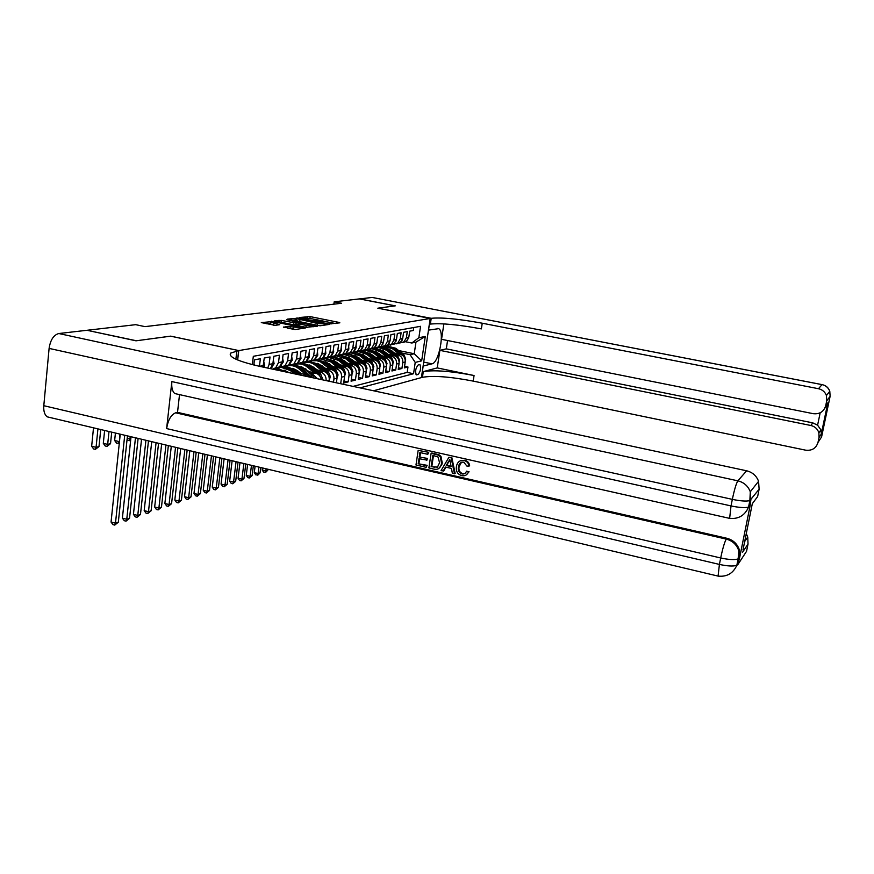<?xml version="1.0" encoding="UTF-8"?>
<svg xmlns="http://www.w3.org/2000/svg" width="874" height="874" viewBox="0 0 874 874"><rect width="100%" height="100%" fill="white"/><g stroke="black" fill="none" stroke-linecap="round" stroke-linejoin="round"><path stroke-width="1.31" d="M330.35 323.85L339.844 322.823L338.959 322.397L310.139 316.607L299.498 317.502L312.947 318.966L316.169 320.19L314.509 320.529L315.219 320.802L327.947 321.993L331.224 323.238L329.629 323.577L330.35 323.85M283.46 327.029L295.51 329.487L305.397 327.969L274.163 321.413L261.304 322.593L275.212 325.336L279.702 324.68L270.864 322.167L278.107 322.615L298.012 326.668L300.809 327.772L287.721 326.417L283.438 327.247M170.67 336.173L136.377 340.762L87.356 330.372M170.681 336.14L238.788 350.572L430.194 318.464L421.41 377.59L422.448 377.306C433.231 375.416 450.143 376.683 473.195 381.108L805.675 450.176C812.012 450.875 816.119 448.286 818.009 442.397L821.571 436.978L830.092 396.414L826.738 400.795L825.701 405.733L827.907 402.783L821.341 434.05L820.915 429.877L817.583 425.201L820.183 412.779M87.367 330.241L135.71 324.669L144.986 326.636L341.559 303.256L334.207 301.814L359.4 298.908L395.124 305.867L377.83 308.194L430.194 318.464M318.092 325.51L320.518 325.729L329.52 324.374L328.635 323.937L299.411 318.038L287.437 319.119L318.092 325.51M317.612 326.166L305.769 327.346L274.622 320.824L281.494 320.43L296.046 323.107L298.919 322.681L297.903 322.288L286.53 319.6L317.612 326.166M333.486 368.009L335.856 368.5C339.866 369.8 341.778 372.695 341.581 377.175L344.585 376.454L343.69 383.02L348.147 381.905L343.963 381.02M341.046 366.337L343.373 366.829C347.349 368.107 349.239 370.958 349.043 375.383L351.971 374.684L351.075 381.173L355.423 380.092L351.348 379.229M348.431 364.709L350.725 365.19C354.647 366.457 356.516 369.276 356.319 373.646L359.181 372.969L358.296 379.382L362.535 378.322L358.558 377.47M355.631 363.114L357.892 363.595C361.781 364.84 363.628 367.626 363.431 371.953L366.228 371.286L365.343 377.623L369.483 376.585L365.594 375.765M362.666 361.563L364.895 362.033C368.741 363.267 370.565 366.02 370.368 370.292L373.1 369.636L372.215 375.907L376.268 374.891L372.477 374.094M369.538 360.055L371.745 360.503C375.547 361.727 377.349 364.447 377.153 368.675L379.819 368.03L378.945 374.236L382.899 373.242L379.196 372.466M376.257 358.569L378.42 359.017C382.2 360.219 383.981 362.907 383.784 367.091L386.384 366.468L385.51 372.597L389.378 371.625L385.762 370.871M382.823 357.116L384.964 357.564C388.69 358.755 390.459 361.41 390.263 365.54L392.808 364.928L391.934 370.991L395.714 370.052L392.175 369.309M389.236 355.707L391.344 356.133C395.048 357.313 396.796 359.946 396.588 364.021L399.079 363.431L398.216 369.429L401.92 368.5L402.783 362.546C402.99 358.504 401.253 355.904 397.594 354.746L395.507 354.32M398.457 367.779L401.92 368.5M413.752 327.521L413.315 330.503L409.709 331.17L408.835 337.156L406.519 341.308L402.805 342.575M399.691 343.023L404.072 341.8L406.41 337.626L407.284 331.617L403.591 332.295L402.717 338.347L400.379 342.542L396.61 343.832M393.42 344.28L397.878 343.045L400.237 338.828L401.111 332.754L397.342 333.453L396.457 339.571L394.098 343.81L390.285 345.11M387.018 345.569L391.541 344.334L393.912 340.062L394.797 333.923L390.94 334.633L390.055 340.816L387.674 345.11L383.806 346.421M380.474 346.891L385.063 345.634L387.455 341.33L388.34 335.113L384.396 335.834L383.511 342.095L381.108 346.443L377.186 347.754M373.766 348.234L378.431 346.978L380.846 342.619L381.741 336.326L377.699 337.08L376.803 343.406L374.378 347.797L370.401 349.13M366.905 349.611L371.647 348.344L374.083 343.941L374.979 337.582L370.849 338.347L369.942 344.749L367.495 349.185L363.464 350.529M359.88 351.02L364.698 349.753L367.156 345.296L368.052 338.861L363.824 339.636L362.918 346.115L360.449 350.605L356.352 351.971M352.681 352.473L357.586 351.184L360.066 346.672L360.973 340.172L356.636 340.969L355.729 347.524L353.238 352.069L349.076 353.435M345.317 353.948L350.299 352.659L352.801 348.092L353.708 341.505L349.261 342.324L348.355 348.966L345.842 353.566L341.614 354.942M337.757 355.467L342.837 354.167L345.361 349.545L346.268 342.881L341.712 343.722L340.805 350.441L338.271 355.095L333.977 356.494M330.022 357.018L335.19 355.718L337.725 351.042L338.642 344.29L333.977 345.154L333.06 351.949L330.503 356.658L326.133 358.078M322.091 358.602L327.335 357.302L329.902 352.561L330.82 345.733L326.035 346.617L325.117 353.5L322.539 358.274L318.103 359.695M313.384 360.121L319.294 358.919L321.883 354.134L322.812 347.218L317.896 348.125L316.978 355.095L314.367 359.924L309.866 361.366M305.594 361.912L311.046 360.591L313.657 355.74L314.585 348.737L309.538 349.666L308.609 356.723L305.987 361.618L301.41 363.071M297.018 363.628L302.579 362.306L305.212 357.39L306.14 350.288L300.962 351.25L300.033 358.395L297.389 363.355L292.724 364.819M288.223 365.387L293.882 364.054L296.537 359.083L297.477 351.894L292.156 352.877L291.228 360.121L288.551 365.135L283.81 366.621M279.188 367.2L284.957 365.856L287.633 360.82L288.573 353.533L283.11 354.538L282.182 361.891L279.483 366.971L274.654 368.467M278.435 370.379L272.688 369.156L275.78 367.714L278.489 362.601L279.429 355.226L273.824 356.264L272.885 363.704L270.383 368.653M267.739 368.085L269.094 364.436L270.033 356.963L264.265 358.023L262.998 367.069M259.425 366.304L260.365 358.744L254.443 359.837L253.81 364.993M311.253 377.426L307.167 374.891L298.886 373.122M305.299 376.148L301.301 375.099M288.901 372.444L286.585 371.942M284.935 371.592L283.711 371.33M321.261 379.567C320.518 376.104 318.562 373.93 315.394 373.056L307.298 371.33M317.623 378.792L312.127 373.788L309.658 373.264M297.499 370.663L295.314 370.194M293.456 369.8L292.539 369.604M329.105 381.25L329.258 380.114C329.443 375.547 327.499 372.597 323.424 371.275L315.503 369.593M326.133 380.616C326.199 376.137 324.232 373.264 320.234 371.985L317.797 371.461M305.878 368.926L303.824 368.489M301.759 368.052L301.126 367.91M336.403 382.812L337.014 378.256C337.211 373.744 335.288 370.838 331.246 369.527L323.511 367.888M333.507 382.2L333.934 378.999C334.13 374.465 332.196 371.537 328.143 370.215L325.74 369.713M314.05 367.233L312.116 366.829M344.585 376.454C344.782 371.996 342.881 369.123 338.883 367.823L331.312 366.228M322.014 365.583L320.201 365.201M351.971 374.684C352.167 370.281 350.288 367.441 346.333 366.162L338.926 364.611M329.793 363.966L328.089 363.606M313.853 360.612L313.307 360.492M359.181 372.969C359.378 368.609 357.521 365.802 353.609 364.545L346.355 363.027M334.152 360.47L333.584 360.35M337.375 362.393L335.78 362.054M321.512 359.061L320.813 358.908M366.228 371.286C366.424 366.982 364.589 364.207 360.711 362.961L353.609 361.475M341.767 359.006L341.177 358.886M344.771 360.853L343.285 360.536M329.006 357.553L328.329 357.411M373.1 369.636C373.307 365.387 371.483 362.644 367.648 361.421L360.689 359.968M349.174 357.564L348.573 357.444M352.003 359.345L350.616 359.05M379.819 368.03C380.026 363.824 378.224 361.115 374.433 359.902L367.615 358.493M356.384 356.166L355.794 356.035M359.061 357.87L357.772 357.608M386.384 366.468C386.592 362.306 384.811 359.629 381.053 358.427L374.367 357.051M363.42 354.778L362.841 354.658M365.955 356.439L364.764 356.188M392.808 364.928C393.005 360.82 391.257 358.176 387.532 356.985L380.977 355.631M370.281 353.424L369.735 353.315M372.695 355.03L371.581 354.8M399.079 363.431C399.287 359.367 397.55 356.745 393.868 355.576L387.433 354.254M376.978 352.102L374.094 351.512M379.283 353.653L378.256 353.446M419.498 364.622L418.209 364.939C415.663 367.987 415.019 371.286 416.264 374.826L418.023 374.542C420.558 371.483 421.192 368.194 419.946 364.677L419.498 364.622M237.652 359.979L238.788 350.572M373.526 390.776L421.41 377.59M360.001 387.881L413.566 373.722L415.226 362.415L410.092 354.691L401.647 352.965M252.302 364.611L253.329 356.297L420.547 326.308L418.864 337.735L425.288 336.446L421.672 360.842L415.226 362.415M342.346 354.527L345.143 353.915M349.873 352.976L352.484 352.43M385.729 352.309L384.779 352.113M353.074 386.395L407.186 372.39L407.972 366.993L404.356 367.899L405.219 361.967C405.427 357.936 403.701 355.357 400.063 354.199L393.759 352.899M383.522 350.802L380.758 350.234M396.588 364.021L395.714 370.052M390.263 365.54L389.378 371.625M383.784 367.091L382.899 373.242M377.153 368.675L376.268 374.891M370.368 370.292L369.483 376.585M363.431 371.953L362.535 378.322M356.319 373.646L355.423 380.092M349.043 375.383L348.147 381.905M341.581 377.175L340.685 383.73M392.022 350.987L391.159 350.813M410.092 354.691L414.243 353.741L415.948 342.149L411.796 343.012L418.864 337.735M398.653 350.561L414.243 353.741L421.672 360.842M405.798 341.8L411.796 343.012M334.207 301.814L333.89 304.174M404.586 366.293L407.972 366.993M407.186 372.39L413.566 373.722M415.948 342.149L425.288 336.446M335.354 323.5L328.974 322.211M324.396 321.293L313.963 319.196M296.614 319.644L292.124 320.255M326.406 324.036L300.088 318.54L296.734 318.704L317.601 323.5L326.406 324.036L326.297 324.866M296.712 318.868L296.494 320.518L299.706 321.752L299.946 319.928M319.753 325.729L299.706 321.752M298.078 324.636L293.336 324.746L279.877 322.08M306.184 325.445L313.209 325.904L310.434 324.822L303.518 323.424L298.209 323.631L306.184 325.445L305.944 327.302L307.484 327.575M298.198 323.686L297.968 325.489L298.995 325.893L299.225 324.036M305.944 327.302L298.995 325.893M295.019 329.509L288.245 328.296M270.853 322.32L270.634 324.057L273.344 325.128L273.584 323.238M274.436 325.347L273.344 325.128M270.743 323.151L266.133 323.773M405.274 360.459L405.711 359.094L404.039 354.888L395.791 348.256L386.45 345.875M399.036 353.992L392.71 348.901L385.194 346.29M394.622 353.085L389.006 349.119M404.443 357.575L402.892 355.15L394.622 348.497L386.253 345.962M385.969 346.071L393.879 348.66L401.242 354.571M408.868 336.96L408.387 338.784M397.757 343.143L398.391 342.947M359.585 298.886L395.299 305.845L377.885 308.216L431.221 318.289C441.96 317.306 458.97 318.955 482.251 323.216L818.479 388.712L822.041 384.636L372.182 297.433L359.575 298.941M423.125 366.064L432.018 363.824C438.966 362.885 444.986 331.137 438.661 328.657L428.522 330.121L430.248 318.453M423.18 366.075L421.465 377.579M437.229 367.91L423.289 371.614C434.072 369.811 450.995 371.111 474.069 375.525L437.229 367.91L439.884 350.354L446.297 348.857L447.564 340.521M443.872 323.893L441.545 339.32L813.279 413.686C819.659 414.342 823.8 411.687 825.701 405.733M821.341 434.05L819.036 437.524L818.009 442.397M819.036 437.524L818.883 432.849C817.605 428.937 814.929 426.479 810.821 425.485L812.787 422.863L817.583 425.201M439.884 350.354L810.821 425.485M372.182 297.433L822.063 384.615C825.843 385.51 828.421 387.728 829.787 391.29L830.125 396.272M826.738 400.795L826.422 395.54C825.023 391.891 822.379 389.618 818.479 388.712M446.297 348.857L812.787 422.863M431.221 318.289L430.358 324.079C441.108 323.009 458.107 324.615 481.366 328.886L482.251 323.216M824.783 408.3L827.907 402.783M461.483 462.291L459.112 466.65C458.413 470.048 459.56 472.364 462.575 473.61L464.75 473.522M466.487 471.162L468.42 472.102C467.131 475.03 464.935 476.221 461.833 475.674C457.539 474.276 455.747 471.228 456.436 466.519L456.785 465.001C458.031 461.45 460.489 459.964 464.16 460.565C466.967 461.275 468.573 463.122 468.988 466.093L466.902 466.082L463.799 462.237C461.155 461.865 459.462 463.023 458.73 465.722L458.446 466.967C457.736 470.365 458.894 472.692 461.909 473.937C464.149 474.276 465.678 473.347 466.487 471.162L469.076 471.774L465.962 475.139M460.38 460.784L464.826 460.248C467.623 460.969 469.229 462.805 469.644 465.776L468.988 466.093M445.882 467.164L443.817 470.878L441.02 470.715L448.886 457.31L451.148 457.823L454.491 473.795L452.371 473.315L451.465 468.431L445.434 467.055L443.129 471.195M448.886 457.31L451.825 457.517L455.168 473.468L454.491 473.795M427.157 465.329L426.195 467.328L415.98 464.99L418.165 450.383L428.752 452.317L427.79 454.305L419.891 452.524L419.214 457.026L427.277 458.38L427.025 460.074L418.963 458.708L418.198 463.755L427.157 465.329L426.195 467.328M420.536 452.666L419.935 456.72M419.607 458.85L418.919 463.449M177.673 394.196L174.811 393.551C172.331 391.465 171.348 387.477 171.861 381.588L166.628 428.577C168.048 419.957 171.064 414.702 175.674 412.801L177.52 412.364L726.884 538.275C733.242 539.99 737.416 543.923 739.426 550.063L739.721 557.295L750.1 505.784L750.853 500.015L750.296 491.778C748.078 486.01 743.938 482.361 737.864 480.82L746.636 470.791C752.47 472.255 756.458 475.762 758.577 481.301L759.113 489.211L749.859 500.605C746.341 501.468 740.496 501.053 732.336 499.36L49.097 348.398C50.408 339.91 53.642 334.95 58.809 333.529L86.974 330.285L136.005 340.816L170.561 336.151L238.678 350.583L230.627 353.118C228.081 356.942 238.176 361.443 260.911 366.621L746.636 470.791M177.52 412.364L179.52 394.611M431.111 453.3L438.377 455.157L440.267 456.676L441.556 463.176L441.064 465.219C439.797 468.628 437.404 469.917 433.908 469.098L428.883 467.94L431.111 453.3L431.811 453.005L439.076 454.862L440.966 456.37L442.244 462.859L441.752 464.913L438.409 468.781M237.553 359.946L238.678 350.583M742.976 549.954L752.317 503.686L757.627 496.596L759.113 489.211M50.55 417.63L47.218 416.843C44.574 414.779 43.427 411.064 43.798 405.7L49.097 348.398M746.276 533.588L747.74 537.062L748.024 544.054L742.496 552.335M739.721 557.295L737.853 564.571L746.549 551.319L748.024 544.054M236.876 350.889L235.925 358.777L235.226 358.908M418.198 463.755L426.446 465.645M419.214 457.026L427.277 458.38M426.567 458.686L426.315 460.38M418.165 450.383L428.752 452.317M428.042 452.612L427.79 454.305M431.122 466.705L437.492 467.098L439.567 462.696L437.972 456.916L432.838 455.441L431.122 466.705L437.404 467.153M441.556 463.176L442.244 462.859M440.267 456.676L440.966 456.37M438.377 455.157L439.076 454.862M433.471 455.583L431.822 466.388M434.017 467.372L434.717 467.055M448.362 461.767L446.286 465.503L451.126 466.596L449.749 459.265L446.975 465.187L451.028 466.104M451.148 457.823L451.825 457.517M446.286 465.503L446.975 465.187M449.913 460.095L449.05 461.45M461.909 473.937L462.575 473.61M458.446 466.967L459.112 466.65M464.16 460.565L464.826 460.248M468.42 472.102L469.076 471.774M399.145 362L399.626 360.514L397.932 356.264L389.596 349.556L384.921 347.24L379.851 347.218M382.004 355.849L376.049 351.709M392.841 355.368L386.45 350.223L378.813 347.579M388.384 354.451L382.594 350.387M398.358 359.094L396.752 356.526L388.406 349.808L379.753 347.262M379.502 347.36L387.652 349.971L395.124 355.98M392.874 363.595L393.387 361.967L391.683 357.674L383.26 350.889L375.591 348.234M374.651 348.3L373.132 348.595M386.505 356.778L380.037 351.567L372.258 348.901M392.12 360.656L390.481 357.947L382.047 351.151L373.078 348.606M372.87 348.693L381.272 351.315L388.854 357.422M386.461 365.223L387.018 363.464L385.292 359.116L376.781 352.255L369.079 349.567M367.714 349.687L366.556 349.928M380.026 358.22L373.493 352.954L365.529 350.256M375.481 357.28L369.32 353.03M385.751 362.262L384.068 359.389L375.536 352.517L366.228 349.982M366.064 350.048L374.749 352.681L382.451 358.897M379.895 366.894L380.507 364.982L378.759 360.591L370.161 353.653L362.349 350.933M360.678 351.108L359.815 351.293M373.395 359.695L366.796 354.363L358.624 351.632M368.806 358.744L362.459 354.396M379.229 363.89L377.502 360.875L367.648 353.03L363.518 351.392L359.181 351.403M359.083 351.446L368.074 354.09L375.907 360.416M402.783 337.932L402.16 340.237M391.388 344.454L392.207 344.192M396.556 338.926L395.813 341.668M384.877 345.787L385.882 345.47M390.186 339.942L389.323 343.1M378.202 347.153L379.403 346.781M383.664 340.98L382.692 344.542M371.374 348.562L372.783 348.114M373.176 368.609L373.843 366.545L372.073 362.098L363.387 355.073L355.412 352.32M353.511 352.55L352.932 352.692M366.61 361.202L359.935 355.805L351.523 353.052M349.272 353.446L348.355 353.752M361.978 360.241L355.434 355.794M372.532 365.518L370.784 362.393L362.076 355.347C358.963 352.932 355.587 352.113 351.938 352.877M351.916 352.888L361.257 355.521L369.221 361.967M266.144 468.814L265.893 470.824L267.815 470.146L267.936 469.24M267.815 470.146L265.849 472.189L263.577 472.102L262.134 469.928L262.386 467.918M262.134 469.928L265.893 470.824L265.073 472.463M360.164 351.064L359.575 351.206M377 342.04L375.918 345.995M366.392 349.513L363.977 350.256M364.382 349.993L366.02 349.491M366.293 370.368L367.025 368.14L365.234 363.639L356.45 356.537L348.289 353.752M359.673 362.743L352.921 357.28L344.236 354.516M341.942 354.953L341.199 355.205M354.997 361.77L348.256 357.226M365.703 367.266L363.912 363.945L355.117 356.821C351.927 354.352 348.486 353.522 344.771 354.341M344.542 354.374L348.169 354.298L351.709 355.368L362.371 363.562M258.89 467.087L258.081 473.533L260.048 472.856L260.725 467.524M260.048 472.856L258.059 474.921L255.754 474.833L254.29 472.637L255.099 466.192M254.29 472.637L258.081 473.533L257.262 475.194M353.03 352.517L352.353 352.67M370.172 343.121L370.281 344.913L368.992 347.47M359.411 350.933L357.127 351.643M357.215 351.468L359.083 350.889M359.258 372.193L360.044 369.778L358.231 365.223L349.36 358.034L340.958 355.215M352.572 364.327L345.743 358.788L336.752 356.013M334.436 356.505L333.868 356.701M347.841 363.333L340.893 358.701M358.701 368.992L356.876 365.529L347.983 358.318L339.92 355.489M338.828 355.565L337.528 355.805M336.96 355.915C340.62 355.215 343.995 356.079 347.12 358.504L355.379 365.201M251.472 465.329L250.095 476.319L252.105 475.62L253.34 465.776M252.105 475.62L249.287 477.991L247.746 477.619L246.26 475.401L247.626 464.422M246.26 475.401L250.095 476.319L249.287 477.991M345.722 354.003L344.957 354.167M363.18 344.236L363.311 346.279L361.902 348.966M352.036 374.061L352.888 371.45L351.053 366.84L342.084 359.564L333.442 356.723M345.285 365.944L338.391 360.339L329.061 357.553M340.51 364.939L333.365 360.208M351.512 370.751L349.676 367.156L340.685 359.859L332.557 356.985M331.028 357.127L330.11 357.313M329.137 357.51C332.95 356.647 336.512 357.488 339.8 360.044L348.213 366.883M243.857 463.526L241.923 479.171L243.988 478.449L245.78 463.974M243.988 478.449L241.115 480.853L239.563 480.482L238.056 478.231L239.979 462.597M238.056 478.231L241.923 479.171L241.115 480.853M338.216 355.532L337.397 355.685M356.024 345.383L356.177 347.666L354.636 350.496M344.64 375.995L345.569 373.165L343.711 368.5L334.644 361.126L325.707 358.274M337.834 367.604L330.853 361.923L321.151 359.138M333.016 366.588L325.641 361.749M344.148 372.553L342.291 368.817L333.213 361.432L324.942 358.526M323.096 358.722L322.517 358.853M321.326 359.105C325.248 358.154 328.897 358.985 332.295 361.618L340.893 368.609M236.056 461.669L233.566 482.077L235.674 481.345L238.023 462.138M235.674 481.345L232.757 483.781L231.195 483.398L229.654 481.126L232.134 460.74M229.654 481.126L233.566 482.077L232.757 483.781M330.525 357.095L329.651 357.248M348.682 346.552L348.868 349.097L347.207 352.047M334.633 356.122L337.146 355.336M337.047 377.994L338.063 374.913L336.184 370.194L327.018 362.732L317.754 359.859M330.197 369.309L320.463 361.847L316.781 360.711L313.012 360.776M325.325 368.271L317.732 363.333M336.599 374.389L334.731 370.521L325.543 363.038L317.087 360.099M313.515 360.7L315.164 360.372M316.279 360.296L324.615 363.234L333.409 370.401M228.059 459.779L225 485.059L227.164 484.305L230.081 460.248M227.164 484.305L224.192 486.774L222.619 486.392L221.056 484.098L224.105 458.828M221.056 484.098L225 485.059L224.192 486.774M322.637 358.69L320.758 358.919M341.166 347.743L341.373 350.561L339.604 353.631M326.712 357.75L329.443 356.898M329.269 380.07L330.372 376.716L328.471 371.942L319.196 364.382L309.582 361.497M322.364 371.046L315.219 365.212C311.963 362.666 308.435 361.749 304.622 362.47M317.437 369.997L309.636 364.961M328.853 376.268L326.985 372.269L317.699 364.698L309.003 361.727M305.518 362.317L306.752 362.054M308.336 361.912L316.738 364.895L325.762 372.258M219.866 457.823L216.239 488.107L218.445 487.342L221.93 458.315M218.445 487.342L215.43 489.844L213.846 489.451L212.251 487.135L215.867 456.873M212.251 487.135L216.239 488.107L215.43 489.844M314.542 360.328L312.794 360.525M333.464 348.977L333.704 352.069L331.803 355.248M321.359 358.46L318.89 359.225M318.584 359.433L321.566 358.493M322.102 379.753L322.495 378.562L320.561 373.722L311.188 366.064L302.546 363.049M314.345 372.837L307.113 366.927C303.66 364.229 299.946 363.333 295.958 364.25M309.363 371.778L301.322 366.632M320.911 378.18L319.043 374.061L309.647 366.392L300.689 363.387M297.302 363.988L298.198 363.781M300.11 363.573L308.664 366.599L317.983 374.214M211.453 455.835L207.258 491.232L209.52 490.445L213.584 456.337M209.52 490.445L206.461 492.98L204.855 492.586L203.238 490.248L207.411 454.873M203.238 490.248L207.258 491.232L206.461 492.98M306.217 362.011L304.633 362.175M325.554 350.234L325.838 353.609L323.806 356.898M310.336 361.126L313.471 360.143M314.159 378.049L312.455 375.547L302.972 367.79L294.418 364.731M306.108 374.673L298.788 368.675C295.084 365.791 291.118 364.95 286.912 366.13M301.071 373.591L297.488 370.652L292.801 368.347M312.28 377.644L301.388 368.129L292.124 365.103M288.89 365.693L289.458 365.551M291.621 365.277L300.383 368.336L310.106 376.312M202.823 453.781L198.059 494.444L200.375 493.635L205.008 454.305M200.375 493.635L197.273 496.203L195.645 495.798L193.995 493.439L198.737 452.808M193.995 493.439L198.059 494.444L197.273 496.203M297.673 363.737L296.253 363.868M317.448 351.556L317.765 355.183L315.612 358.591M302.087 362.797L305.179 361.825M301.606 375.35L294.549 369.571L285.885 366.468M294.298 373.788L290.255 370.478L281.242 367.364M281.013 367.375L277.266 368.238M289.207 372.695L284.061 370.106M298.842 374.76L292.921 369.91L283.307 366.862M282.881 367.025L291.894 370.128L297.084 374.389M193.973 451.683L188.631 497.721L191.013 496.891L196.202 452.208M191.013 496.891L187.844 499.502L186.206 499.098L184.534 496.705L189.833 450.7M184.534 496.705L188.631 497.721L187.844 499.502M288.879 365.507L287.655 365.594M309.09 353.14L309.483 356.811L307.211 360.317M293.62 364.513L296.668 363.551M286.891 372.193L277.047 368.249M284.039 371.592L274.228 368.675M273.868 368.828L282.127 371.177M184.873 449.52L178.973 501.086L181.41 500.234L187.167 450.066M181.41 500.234L178.187 502.889L176.537 502.474L174.822 500.048L180.689 448.526M174.822 500.048L178.973 501.086L178.187 502.889M279.822 367.32L278.839 367.375M300.503 354.768L300.984 358.471L298.58 362.087M284.935 366.272L287.939 365.332M175.532 447.302L169.064 504.538L171.566 503.664L177.892 447.859M171.566 503.664L168.289 506.352L166.617 505.937L164.869 503.49L171.293 446.297M164.869 503.49L169.064 504.538L168.289 506.352M291.697 356.439L292.266 360.175L289.731 363.89M165.929 445.019L158.893 508.078L161.461 507.182L168.354 445.598M161.461 507.182L158.128 509.913L156.435 509.487L154.665 507.007L161.646 444.003M154.665 507.007L158.893 508.078L158.128 509.913M282.652 358.165L283.307 361.923L280.641 365.747M156.064 442.681L148.471 511.705L151.104 510.787L158.555 443.271M151.104 510.787L147.706 513.562L145.991 513.125L144.188 510.624L151.726 441.654M144.188 510.624L148.471 511.705L147.706 513.562M273.354 359.924L274.108 363.726L271.311 367.648M130.204 436.541L129.964 438.759L130.849 438.54M130.685 440.092L129.232 440.736L127.047 439.655M127.211 438.103L129.964 438.759L129.232 440.736M145.914 440.267L137.764 515.442L140.463 514.491L148.471 440.878M140.463 514.491L137.01 517.31L135.273 516.862L133.438 514.338L141.533 439.229M133.438 514.338L137.764 515.442L137.01 517.31M263.806 361.738L264.647 365.583L264.112 367.309M119.749 434.061L119.476 441.403M119.29 443.271L116.515 443.118L114.647 440.496L115.423 433.034M114.647 440.496L118.962 441.534L118.241 443.533M135.47 437.798L126.763 519.265L129.538 518.304L138.114 438.42M129.538 518.304L126.02 521.155L124.272 520.707L122.393 518.14L131.034 436.738M122.393 518.14L126.763 519.265L126.02 521.155M254.651 365.201L253.973 363.606M108.999 431.505L107.677 444.385L110.528 443.664L111.719 432.149M110.528 443.664L106.956 446.406L105.208 445.98L103.307 443.337L104.618 430.467M103.307 443.337L107.677 444.385L106.956 446.406M124.72 435.241L115.477 523.198L118.329 522.204L127.44 435.886M118.329 522.204L114.734 525.099L112.975 524.651L111.053 522.051L120.241 434.181M111.053 522.051L115.477 523.198L114.734 525.099M97.932 428.883L96.074 447.313L99.002 446.57L100.729 429.549M99.002 446.57L95.364 449.356L93.605 448.93L91.661 446.243L93.507 427.834M91.661 446.243L96.074 447.313L95.364 449.356M303.813 375.645L307.167 374.891M312.127 373.788L315.394 373.056M320.234 371.985L323.424 371.275M328.143 370.215L331.246 369.527M335.856 368.5L338.883 367.823M343.373 366.829L346.333 366.162M350.725 365.19L353.609 364.545M357.892 363.595L360.711 362.961M364.895 362.033L367.648 361.421M371.745 360.503L374.433 359.902M378.42 359.017L381.053 358.427M384.964 357.564L387.532 356.985M391.344 356.133L393.868 355.576M397.594 354.746L400.063 354.199M406.41 337.626L408.835 337.156M259.491 366.315L263.325 365.572M269.094 364.436L272.885 363.704M278.489 362.601L282.182 361.891M287.633 360.82L291.228 360.121M296.537 359.083L300.033 358.395M305.212 357.39L308.609 356.723M313.657 355.74L316.978 355.095M321.883 354.134L325.117 353.5M329.902 352.561L333.06 351.949M337.725 351.042L340.805 350.441M345.361 349.545L348.355 348.966M352.801 348.092L355.729 347.524M360.066 346.672L362.918 346.115M367.156 345.296L369.942 344.749M374.083 343.941L376.803 343.406M380.846 342.619L383.511 342.095M387.455 341.33L390.055 340.816M393.912 340.062L396.457 339.571M400.237 338.828L402.717 338.347M402.783 362.546L405.219 361.967M333.934 378.999L337.014 378.256M326.679 380.736L329.258 380.114M415.751 374.061L418.023 374.542M416.177 374.771L416.734 374.891M307.572 318.005L307.79 316.388M309.909 318.365L310.139 316.607M338.883 322.965L338.959 322.397M296.909 318.617L297.007 317.819M328.558 324.516L328.635 323.937M317.36 325.325L317.601 323.5M325.194 325.03L325.303 324.199M278.806 321.861L279.014 320.212M281.264 322.288L281.494 320.43M293.336 324.746L293.577 322.888M295.816 324.964L296.046 323.107M298.646 323.544L298.744 322.735M316.65 326.308L316.727 325.718M287.502 328.143L287.721 326.417M290.015 328.526L290.255 326.636M293.358 329.214L293.598 327.324M278.598 324.866L278.675 324.276M271.541 321.993L271.65 321.184M274.075 322.047L274.163 321.413M304.272 328.176L304.349 327.564M405.099 359.312L405.689 359.17M394.622 348.497L395.791 348.256M392.71 348.901L393.879 348.66M402.892 355.15L404.039 354.888M423.289 371.614L422.448 377.306M474.069 375.525L473.195 381.108M822.62 431.264L822.445 432.772M826.422 395.54L829.787 391.29C828.519 387.695 825.985 385.478 822.183 384.647L822.041 384.636M423.704 362.109L432.018 363.824M43.798 405.7L719.411 564.418L720.689 557.973L166.628 428.577M171.861 381.588L731.025 505.926L732.336 499.36C734.389 489.604 736.236 483.42 737.864 480.82L58.809 333.529M175.674 412.801L726.272 539.105L726.884 538.275M758.577 481.301L750.296 491.778L749.859 500.605L748.548 507.139C745.03 508.023 739.186 507.619 731.025 505.926L729.637 518.38C738.541 519.211 744.845 515.463 748.548 507.139L749.542 506.527M47.218 416.843L718.078 576.097C726.829 577.026 733.078 573.431 736.826 565.325C733.286 566.472 727.485 566.177 719.411 564.418L718.078 576.097L718.832 576.228M726.272 539.105C724.579 542.055 722.722 548.337 720.689 557.973C728.774 559.721 734.586 560.026 738.126 558.912L738.847 550.926C736.826 544.764 732.641 540.82 726.272 539.105M737.853 564.571L736.826 565.325L738.126 558.912L739.142 558.18L738.847 550.926L739.426 550.063M435.918 454.393L436.618 454.087M398.959 360.743L399.593 360.601M388.406 349.808L389.596 349.556M386.45 350.223L387.652 349.971M396.752 356.526L397.932 356.264M392.688 362.218L393.366 362.054M382.047 351.151L383.26 350.889M380.037 351.567L381.272 351.315M390.481 357.947L391.683 357.674M386.264 363.726L386.996 363.551M375.536 352.517L376.781 352.255M373.493 352.954L374.749 352.681M384.068 359.389L385.292 359.116M379.687 365.256L380.485 365.07M368.883 353.915L370.161 353.653M366.796 354.363L368.074 354.09M377.502 360.875L378.759 360.591M372.969 366.829L373.81 366.632M362.076 355.347L363.387 355.073M359.935 355.805L361.257 355.521M370.784 362.393L372.073 362.098M366.086 368.446L366.993 368.227M355.117 356.821L356.45 356.537M352.921 357.28L354.265 356.996M363.912 363.945L365.234 363.639M359.039 370.095L360.012 369.866M347.983 358.318L349.36 358.034M345.743 358.788L347.12 358.504M356.876 365.529L358.231 365.223M351.829 371.778L352.856 371.537M340.685 359.859L342.084 359.564M338.391 360.339L339.8 360.044M349.676 367.156L351.053 366.84M344.443 373.515L345.536 373.253M333.213 361.432L334.644 361.126M330.853 361.923L332.295 361.618M342.291 368.817L343.711 368.5M336.861 375.285L338.03 375.012M325.543 363.038L327.018 362.732M323.129 363.551L324.615 363.234M334.731 370.521L336.184 370.194M341.373 350.474L340.784 350.594M329.105 377.098L330.35 376.814M317.699 364.698L319.196 364.382M315.219 365.212L316.738 364.895M326.985 372.269L328.471 371.942M333.693 351.982L333.038 352.113M321.14 378.966L322.462 378.661M309.647 366.392L311.188 366.064M307.113 366.927L308.664 366.599M319.043 374.061L320.561 373.722M325.827 353.522L325.095 353.664M301.388 368.129L302.972 367.79M298.788 368.675L300.383 368.336M310.893 375.907L312.455 375.547M317.754 355.095L316.945 355.248M292.921 369.91L294.549 369.571M290.255 370.478L291.894 370.128M309.472 356.712L308.588 356.887M284.498 371.679L285.896 371.384M300.984 358.373L300.011 358.569M292.255 360.077L291.206 360.285M283.296 361.836L282.16 362.054M274.097 363.628L272.863 363.879M264.636 365.485L263.303 365.747M404.072 341.8L406.519 341.308M397.878 343.045L400.379 342.542M391.541 344.334L394.098 343.81M385.063 345.634L387.674 345.11M378.431 346.978L381.108 346.443M371.647 348.344L374.378 347.797M364.698 349.753L367.495 349.185M357.586 351.184L360.449 350.605M350.299 352.659L353.238 352.069M342.837 354.167L345.842 353.566M335.19 355.718L338.271 355.095M327.335 357.302L330.503 356.658M319.294 358.919L322.539 358.274M311.046 360.591L314.367 359.924M302.579 362.306L305.987 361.618M293.882 364.054L297.389 363.355M284.957 365.856L288.551 365.135M275.78 367.714L279.483 366.971M331.126 323.97L331.224 323.238M316.071 320.933L316.169 320.19M326.395 324.844L326.505 324.003M298.81 323.522L298.919 322.681M313.078 326.843L313.209 325.904M300.689 328.711L300.809 327.772M818.883 432.849L820.915 429.877M821.429 433.264L827.634 403.733M437.503 328.427L438.661 328.657M230.354 355.401L230.627 353.118M744.67 541.541L747.74 537.062M174.811 393.551L729.637 518.38M441.752 464.913L441.064 465.219M459.396 465.405L458.73 465.722M280.958 365.299L281.526 365.19M271.65 367.156L272.306 367.025"/></g></svg>
